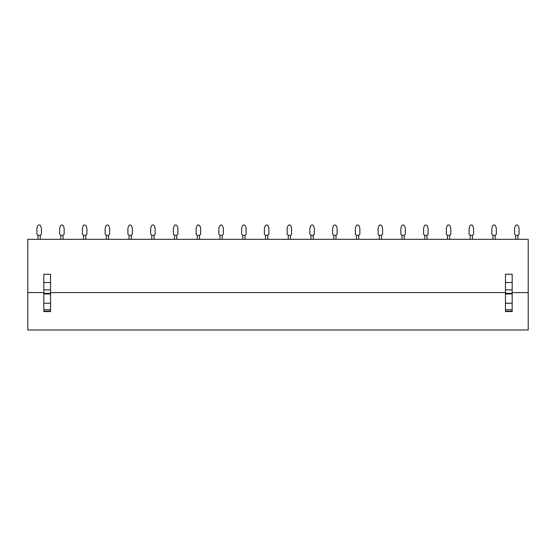 <?xml version="1.0" encoding="UTF-8"?>
<svg xmlns="http://www.w3.org/2000/svg" width="556" height="556" viewBox="0 0 556 556"><rect width="100%" height="100%" fill="white"/><g stroke="black" fill="none" stroke-linecap="round" stroke-linejoin="round"><path stroke-width="0.83" d="M27.8 292.595L27.8 329.979L528.2 329.979L528.2 239.316L27.8 239.316L27.8 292.595L43.827 292.595M46.836 329.979L30.441 329.979L46.836 329.979M54.259 329.979L70.647 329.979L54.259 329.979M76.999 329.979L93.394 329.979L76.999 329.979M99.746 329.979L116.141 329.979L99.746 329.979M122.494 329.979L138.889 329.979L122.494 329.979M145.241 329.979L161.629 329.979L145.241 329.979M167.981 329.979L184.377 329.979L167.981 329.979M190.729 329.979L207.124 329.979L190.729 329.979M213.476 329.979L229.864 329.979L213.476 329.979M236.217 329.979L252.612 329.979L236.217 329.979M258.964 329.979L275.359 329.979L258.964 329.979M281.711 329.979L298.106 329.979L281.711 329.979M304.459 329.979L320.847 329.979L304.459 329.979M327.199 329.979L343.594 329.979L327.199 329.979M349.946 329.979L366.341 329.979L349.946 329.979M372.694 329.979L389.089 329.979L372.694 329.979M395.441 329.979L411.829 329.979L395.441 329.979M418.182 329.979L434.577 329.979L418.182 329.979M440.929 329.979L457.324 329.979L440.929 329.979M463.676 329.979L480.064 329.979L463.676 329.979M486.417 329.979L502.812 329.979L486.417 329.979M509.164 329.979L525.559 329.979L509.164 329.979M50.547 292.595L505.453 292.595M512.173 292.595L528.2 292.595M43.827 282.517L43.827 274.24L50.547 274.24L50.547 282.517L43.827 282.517L43.827 311.582L50.547 311.582L50.547 303.256L43.827 303.256M505.453 282.517L505.453 274.24L512.173 274.24L512.173 282.517L505.453 282.517L505.453 311.582L512.173 311.582L512.173 303.256L505.453 303.256M43.827 289.857L50.547 289.857L50.547 303.256M50.547 289.857L50.547 282.517M505.453 289.857L512.173 289.857L512.173 303.256M512.173 289.857L512.173 282.517M36.932 228.12L37.697 226.021A1.571 1.571 0 0 1 40.644 226.021L41.408 228.12L41.408 234.25L40.289 235.376L38.058 235.376L38.051 239.316L38.051 235.369L36.932 234.25L36.932 228.12L37.697 226.021M59.68 228.12L60.444 226.021A1.571 1.571 0 0 1 63.391 226.021L64.155 228.12L64.155 234.25L63.036 235.376L60.806 235.376L60.799 239.316L60.799 235.369L59.68 234.25L59.68 228.12L60.444 226.021M82.427 228.12L83.191 226.021A1.571 1.571 0 0 1 86.138 226.021L86.903 228.12L86.903 234.25L85.777 235.376L83.546 235.376L83.546 239.316L83.546 235.369L82.427 234.25L82.427 228.12L83.191 226.021M105.167 228.12L105.939 226.021A1.571 1.571 0 0 1 108.886 226.021L109.65 228.12L109.65 234.25L108.524 235.376L106.293 235.376L106.286 239.316L106.286 235.369L105.167 234.25L105.167 228.12L105.939 226.021M127.915 228.12L128.679 226.021A1.571 1.571 0 0 1 131.626 226.021L132.391 228.12L132.391 234.25L131.272 235.376L129.041 235.376L129.034 239.316L129.034 235.369L127.915 234.25L127.915 228.12L128.679 226.021M150.662 228.12L151.427 226.021A1.571 1.571 0 0 1 154.373 226.021L155.138 228.12L155.138 234.25L154.012 235.376L151.788 235.376L151.781 239.316L151.781 235.369L150.662 234.25L150.662 228.12L151.427 226.021M173.409 228.12L174.174 226.021A1.571 1.571 0 0 1 177.121 226.021L177.885 228.12L177.885 234.25L176.759 235.376L174.528 235.376L174.528 239.316L174.528 235.369L173.409 234.25L173.409 228.12L174.174 226.021M199.514 239.316L199.514 235.369L197.276 235.376L197.269 239.316L197.269 235.369L196.15 234.25L196.15 228.12L196.914 226.021A1.571 1.571 0 0 1 199.868 226.021M218.897 228.12L219.662 226.021A1.571 1.571 0 0 1 222.608 226.021L223.373 228.12L223.373 234.25L222.254 235.376L220.023 235.376L218.897 234.25L218.897 228.12L219.662 226.021M220.016 239.316L220.016 235.369L220.016 239.316M241.645 228.12L242.409 226.021A1.571 1.571 0 0 1 245.356 226.021L246.12 228.12L246.12 234.25L244.994 235.376L242.763 235.376L242.763 239.316L242.763 235.369L241.645 234.25L241.645 228.12L242.409 226.021M264.392 228.12L265.156 226.021A1.571 1.571 0 0 1 268.103 226.021L268.868 228.12L268.868 234.25L267.742 235.376L265.511 235.376L265.511 239.316L265.511 235.369L264.392 234.25L264.392 228.12L265.156 226.021M287.132 228.12L287.897 226.021A1.571 1.571 0 0 1 290.844 226.021L291.608 228.12L291.608 234.25L290.489 235.376L288.258 235.376L288.251 239.316L288.251 235.369L287.132 234.25L287.132 228.12L287.897 226.021M309.88 228.12L310.644 226.021A1.571 1.571 0 0 1 313.591 226.021L314.355 228.12L314.355 234.25L313.236 235.376L311.006 235.376L310.999 239.316L310.999 235.369L309.88 234.25L309.88 228.12L310.644 226.021M332.627 228.12L333.391 226.021A1.571 1.571 0 0 1 336.338 226.021L337.103 228.12L337.103 234.25L335.977 235.376L333.746 235.376L333.746 239.316L333.746 235.369L332.627 234.25L332.627 228.12L333.391 226.021M355.367 228.12L356.139 226.021A1.571 1.571 0 0 1 359.086 226.021L359.85 228.12L359.85 234.25L358.724 235.376L356.493 235.376L356.486 239.316L356.486 235.369L355.367 234.25L355.367 228.12L356.139 226.021M378.115 228.12L378.879 226.021A1.571 1.571 0 0 1 381.826 226.021L382.591 228.12L382.591 234.25L381.472 235.376L379.241 235.376L379.234 239.316L379.234 235.369L378.115 234.25L378.115 228.12L378.879 226.021M400.862 228.12L401.627 226.021A1.571 1.571 0 0 1 404.573 226.021L405.338 228.12L405.338 234.25L404.212 235.376L401.988 235.376L401.981 239.316L401.981 235.369L400.862 234.25L400.862 228.12L401.627 226.021M423.609 228.12L424.374 226.021A1.571 1.571 0 0 1 427.321 226.021L428.085 228.12L428.085 234.25L426.959 235.376L424.728 235.376L424.728 239.316L424.728 235.369L423.609 234.25L423.609 228.12L424.374 226.021M449.714 239.316L449.714 235.369L447.476 235.376L447.469 239.316L447.469 235.369L446.35 234.25L446.35 228.12L447.114 226.021A1.571 1.571 0 0 1 450.068 226.021M469.097 228.12L469.862 226.021A1.571 1.571 0 0 1 472.808 226.021L473.573 228.12L473.573 234.25L472.454 235.376L470.223 235.376L469.097 234.25L469.097 228.12L469.862 226.021M470.216 239.316L470.216 235.369L470.216 239.316M491.845 228.12L492.609 226.021A1.571 1.571 0 0 1 495.556 226.021L496.32 228.12L496.32 234.25L495.194 235.376L492.963 235.376L492.963 239.316L492.963 235.369L491.845 234.25L491.845 228.12L492.609 226.021M514.592 228.12L515.356 226.021A1.571 1.571 0 0 1 518.303 226.021L519.068 228.12L519.068 234.25L517.942 235.376L515.711 235.376L515.711 239.316L515.711 235.369L514.592 234.25L514.592 228.12L515.356 226.021M40.289 239.316L40.289 235.369M63.036 239.316L63.036 235.369M85.784 239.316L85.784 235.369M108.531 239.316L108.531 235.369M131.272 239.316L131.272 235.369M154.019 239.316L154.019 235.369M176.766 239.316L176.766 235.369M199.507 235.376L200.633 234.25L200.633 228.12L199.861 226.021M196.15 228.12L196.914 226.021M222.254 239.316L222.254 235.369M245.001 239.316L245.001 235.369M267.749 239.316L267.749 235.369M290.489 239.316L290.489 235.369M313.236 239.316L313.236 235.369M335.984 239.316L335.984 235.369M358.731 239.316L358.731 235.369M381.472 239.316L381.472 235.369M404.219 239.316L404.219 235.369M426.966 239.316L426.966 235.369M449.707 235.376L450.833 234.25L450.833 228.12L450.061 226.021M446.35 228.12L447.114 226.021M472.454 239.316L472.454 235.369M495.201 239.316L495.201 235.369M517.949 239.316L517.949 235.369M50.547 309.734L43.827 309.734M43.827 293.929L50.547 293.929M43.827 293.325L50.547 293.325M43.827 311.186L50.547 311.186M512.173 309.734L505.453 309.734M505.453 293.929L512.173 293.929M505.453 293.325L512.173 293.325M505.453 311.186L512.173 311.186"/></g></svg>
